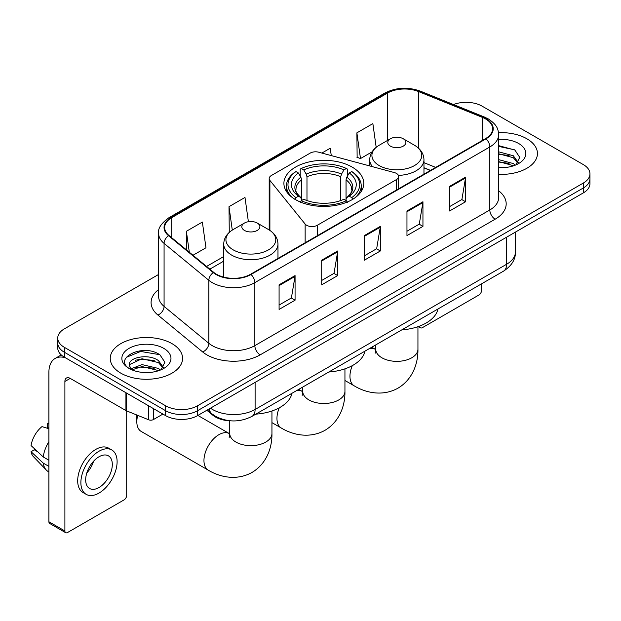 <?xml version="1.0" encoding="UTF-8"?>
<svg xmlns="http://www.w3.org/2000/svg" width="621" height="621" viewBox="0 0 621 621"><rect width="100%" height="100%" fill="white"/><g stroke="black" fill="none" stroke-linecap="round" stroke-linejoin="round"><path stroke-width="0.93" d="M396.462 173.43A7.537 4.347 0 0 0 394.319 172.56L318.736 152.215A7.537 4.347 0 0 0 310.221 153.084L271.4 175.495A7.537 4.347 0 0 0 269.188 178.569A7.537 4.347 0 0 0 269.894 180.408L305.144 224.049A7.537 4.347 0 0 0 317.3 225.283L396.462 179.578A7.537 4.347 0 0 0 398.666 176.504A7.537 4.347 0 0 0 396.462 173.43M352.084 167.057A39.938 23.055 0 0 0 308.559 162.058A39.938 23.055 0 0 0 283.906 183.358A39.938 23.055 0 0 0 295.604 199.667A39.938 23.055 0 0 0 339.128 204.666A39.938 23.055 0 0 0 363.782 183.358A39.938 23.055 0 0 0 352.084 167.057M430.345 170.48L423.964 167.895M230.678 420.813A22.604 13.049 180 0 1 212.894 415.255L206.84 410.264M158.627 274.443L64.359 328.866A22.604 13.049 0 0 0 57.737 338.096L57.737 347.939A22.604 13.049 0 0 0 64.359 357.168L165.597 415.62A22.604 13.049 0 0 0 197.563 415.62L583.329 192.898A22.604 13.049 0 0 0 589.95 183.669L589.95 178.747A22.604 13.049 0 0 1 583.329 187.977A22.604 13.049 0 0 0 589.95 178.747L589.95 173.826A22.604 13.049 0 0 0 583.329 164.596L482.09 106.144A22.604 13.049 0 0 0 453.509 104.538M57.737 338.096A22.604 13.049 0 0 0 64.359 347.325L165.597 405.769A22.604 13.049 0 0 0 197.563 405.769L197.563 410.698L583.329 187.977L197.563 410.698A22.604 13.049 0 0 1 165.597 410.698A22.604 13.049 0 0 0 197.563 410.698L197.563 415.62M64.359 347.325L64.359 352.247L165.597 410.698L64.359 352.247A22.604 13.049 0 0 1 57.737 343.017A22.604 13.049 0 0 0 64.359 352.247L64.359 357.168M526.849 138.755A36.165 20.881 0 0 0 498.516 132.7A36.165 20.881 0 0 1 526.849 138.755A36.165 20.881 0 0 1 537.444 153.519A36.165 20.881 0 0 0 526.849 138.755M171.986 343.63A36.165 20.881 0 0 0 132.576 339.105A36.165 20.881 0 0 0 110.243 358.402A36.165 20.881 0 0 0 120.839 373.167A36.165 20.881 0 0 0 160.257 377.692A36.165 20.881 0 0 0 182.582 358.402A36.165 20.881 0 0 0 171.986 343.63A36.165 20.881 0 0 0 132.576 339.105A36.165 20.881 0 0 0 110.243 358.402A36.165 20.881 0 0 0 120.839 373.167A36.165 20.881 0 0 0 160.257 377.692A36.165 20.881 0 0 0 182.582 358.402A36.165 20.881 0 0 0 171.986 343.63M485.552 118.914A24.11 13.918 180 0 1 492.616 128.757A24.11 13.918 180 0 1 485.552 138.599L250.581 274.265A24.11 13.918 180 0 1 213.779 272.402L169.013 235.491A24.11 13.918 180 0 1 164.65 227.511A24.11 13.918 180 0 1 171.714 217.668L387.527 93.072A24.11 13.918 180 0 1 418.407 91.512L482.338 117.353A24.11 13.918 180 0 1 485.552 118.914M485.979 118.665A24.716 14.267 0 0 0 482.68 117.066L418.748 91.225A24.716 14.267 0 0 0 387.1 92.824L171.287 217.42A24.716 14.267 0 0 0 168.516 235.693L213.282 272.603A24.716 14.267 0 0 0 251.008 274.505L485.979 138.848A24.716 14.267 0 0 0 485.979 118.665M279.085 284.814L279.085 309.429L295.068 300.199L295.068 275.584L279.085 284.814M279.085 305.058L291.396 297.948L295.006 276.407A6.031 3.478 -120 0 0 295.068 275.584M291.288 298.01L295.068 300.199M321.709 260.207L321.709 284.814L337.7 275.584L337.7 250.977L321.709 260.207M321.709 280.451L334.028 273.341L337.63 251.792A6.031 3.478 -120 0 0 337.7 250.977M333.919 273.403L337.7 275.584M449.588 186.378L449.588 210.985L465.571 201.755L465.571 177.148L449.588 186.378M449.588 206.622L461.9 199.512L465.509 177.963A6.031 3.478 -120 0 0 465.571 177.148M461.791 199.574L465.571 201.755M406.965 210.985L406.965 235.6L422.948 226.37L422.948 201.755L406.965 210.985M406.965 231.229L419.276 224.119L422.885 202.578A6.031 3.478 -120 0 0 422.948 201.755M419.167 224.181L422.948 226.37M364.341 235.592L364.341 260.207L380.324 250.977L380.324 226.37L364.341 235.592M364.341 255.836L376.652 248.734L380.262 227.185A6.031 3.478 -120 0 0 380.324 226.37M376.543 248.796L380.324 250.977M498.647 174.346A36.165 20.881 0 0 0 537.444 153.519A36.165 20.881 0 0 1 498.647 174.346M197.563 405.769L583.329 183.055A22.604 13.049 0 0 0 589.95 173.826M192.991 255.262L205.97 247.771L202.361 222.062L186.378 231.291L186.378 249.813M331.272 155.592L330.24 148.233L321.872 153.061M376.186 147.309L372.864 123.618L356.881 132.847L357.137 157.315M248.392 221.713L244.985 197.447L229.002 206.677L229.258 231.144M356.881 132.847L360.49 158.565L372.049 151.889M360.49 158.565L356.881 157.214M230.282 231.524L229.002 231.043M229.002 206.677L232.285 230.096M186.378 231.291L189.312 252.235M498.647 167.437L502.87 167.678M498.647 159.628L513.319 163.564L515.306 165.163M498.647 161.576L513.676 165.768M498.647 151.811L513.319 155.755L518.209 162.508M498.647 153.767L513.319 157.703L517.821 163.02M498.647 167.623A24.568 14.182 0 0 0 518.644 163.548A24.568 14.182 0 0 0 518.644 143.49A24.568 14.182 0 0 0 498.647 139.422M515.888 164.922L519.738 157.369L514.871 150.034L498.647 145.64M498.647 146.393L514.537 149.808M498.647 154.21L509.096 155.553M498.647 162.027L509.096 163.37M419.695 326.064L419.749 326.103A3.765 2.173 120 0 0 420.533 327.826A3.765 2.173 120 0 0 422.42 327.64L478.892 295.029A3.765 2.173 120 0 0 481.562 290.418L481.562 283.82M294.89 199.465L295.961 197.618A35.871 20.71 0 0 1 295.961 171.567L298.422 172.987A32.401 18.708 0 0 0 298.422 196.189L300.859 197.579L301.643 200.482M301.643 199.294L301.643 179.818L300.859 177.187L298.422 172.987M300.215 176.077L300.215 169.106L301.286 168.493A35.871 20.71 0 0 1 346.402 168.493L343.933 169.913A32.401 18.708 0 0 0 303.754 169.913L306.184 174.113L306.976 176.744L306.976 200.56M340.712 200.56L340.712 176.744L341.503 174.113L343.933 169.913M328.827 372.002A41.444 23.924 0 0 0 364.985 351.121M295.961 171.567L294.89 172.18A37.376 21.58 0 0 0 286.467 185.819A37.376 21.58 0 0 0 292.996 198.006M346.402 168.493L347.473 169.106L347.473 176.077M300.215 202.539L301.286 200.692A35.871 20.71 0 0 0 346.402 200.692L347.473 202.539M301.286 200.692L303.754 199.263A32.401 18.708 0 0 0 343.933 199.263L346.402 200.692M298.422 196.189L295.961 197.618M303.754 169.913L301.286 168.493M300.859 177.187A28.985 16.736 0 0 0 300.859 197.579L300.999 197.664C296.877 193.682 295.2 190.981 295.961 189.56A27.883 16.099 0 0 1 301.643 179.818M354.692 198.006A37.376 21.58 0 0 0 361.22 185.819A37.376 21.58 0 0 0 352.798 172.18L351.727 171.567A35.871 20.71 0 0 1 351.727 197.618L352.798 199.465M351.727 197.618L349.266 196.189A32.401 18.708 0 0 0 349.266 172.987L351.727 171.567M349.266 172.987L346.829 177.187L346.044 179.818L346.044 199.294L346.829 197.579L349.266 196.189M346.044 179.818A27.883 16.099 0 0 1 351.727 189.56C352.48 190.989 350.803 193.69 346.689 197.664L346.829 197.579A28.985 16.736 0 0 0 346.829 177.187M346.044 200.482L346.044 199.294M398.418 175.394A27.13 15.665 0 0 0 423.964 159.76C423.77 153.721 420.596 148.885 414.463 145.236L403.239 138.755A9.043 5.224 0 0 0 390.446 138.755A9.043 5.224 0 0 0 390.446 146.137A9.043 5.224 0 0 0 403.231 146.137A9.043 5.224 0 0 0 403.239 138.755L414.463 145.236A24.918 14.384 0 0 1 414.463 165.582A24.918 14.384 0 0 1 379.221 165.582A24.918 14.384 0 0 1 379.221 145.236C373.081 148.885 369.914 153.721 369.712 159.76A27.13 15.665 0 0 0 372.515 166.692M401.826 329.86A41.444 23.924 0 0 0 437.984 308.979M137.722 415.364A21.098 12.179 120 0 0 136.822 421.768L136.822 415.62A13.561 7.832 -60 0 1 136.837 415.007M136.822 421.768A21.098 12.179 120 0 0 141.192 431.432L208.33 470.19A21.098 12.179 -60 0 1 205.093 453.283A21.098 12.179 -60 0 1 218.879 434.692A21.098 12.179 -60 0 1 229.428 433.644L229.747 433.831M244.457 230.43A9.043 5.224 0 0 0 257.241 230.43A9.043 5.224 0 0 0 257.241 223.048L268.466 229.529A24.918 14.384 0 0 1 268.466 249.875A24.918 14.384 0 0 1 233.224 249.875A24.918 14.384 0 0 1 233.224 229.529C227.092 233.17 223.917 238.014 223.723 244.053A27.13 15.665 0 0 0 231.664 255.122A27.13 15.665 0 0 0 261.231 258.522A27.13 15.665 0 0 0 277.975 244.053C277.773 238.014 274.606 233.17 268.466 229.529L257.241 223.048A9.043 5.224 0 0 0 244.457 223.048A9.043 5.224 0 0 0 244.457 230.43M255.829 414.145A41.444 23.924 0 0 0 291.994 393.272M153.472 408.618L153.472 419.54L162.935 414.075M65.484 357.82A30.142 17.404 -120 0 0 55.153 358.441A30.142 17.404 -120 0 0 48.904 372.243L48.904 521.749L64.894 530.978L64.894 381.473A7.537 4.347 60 0 1 66.455 378.018A7.537 4.347 60 0 1 70.22 378.391L125.931 410.559L125.931 392.72M64.894 530.978A3.765 2.173 120 0 0 65.671 532.702L49.688 523.472A3.765 2.173 -60 0 1 48.904 521.749M65.671 532.702A3.765 2.173 120 0 0 67.557 532.515L124.037 499.905A3.765 2.173 120 0 0 126.7 495.294L126.7 410.908M153.472 419.54A3.765 2.173 180 0 1 148.652 419.78L126.436 410.807A3.765 2.173 180 0 1 125.931 410.559M98.995 487.539A18.84 10.875 120 0 0 111.299 470.943A18.84 10.875 120 0 0 108.411 455.845A18.84 10.875 120 0 0 98.995 456.777A18.84 10.875 120 0 0 86.684 473.381A18.84 10.875 120 0 0 89.571 488.471A18.84 10.875 120 0 0 98.995 487.539M86.824 472.938A18.84 10.875 120 0 0 93.585 461.232M48.904 424.027L47.312 423.545L47.312 427.333L48.904 428.249M111.803 449.969L108.605 448.129A25.616 14.795 120 0 0 95.797 449.394A25.616 14.795 120 0 0 79.061 471.976A25.616 14.795 120 0 0 82.989 492.5L86.179 494.347A25.616 14.795 120 0 0 98.995 493.082A25.616 14.795 120 0 0 115.731 470.501A25.616 14.795 120 0 0 111.803 449.969A25.616 14.795 120 0 0 98.995 451.242A25.616 14.795 120 0 0 82.259 473.815A25.616 14.795 120 0 0 86.179 494.347M48.904 441.647A24.863 14.353 120 0 0 43.253 456.971L31.05 445.552A19.593 11.31 120 0 1 41.98 426.619L48.904 428.723M48.904 460.239L43.253 456.971M37.648 451.731L34.326 449.814L31.05 451.708L43.253 463.119L48.904 466.387M43.253 463.119A24.863 14.353 120 0 0 46.319 470.066A24.863 14.353 120 0 0 48.197 471.549L48.904 471.96M48.904 423.103A19.593 11.31 120 0 0 47.312 423.545M31.05 451.708A19.593 11.31 120 0 0 33.363 456.582L46.319 470.066M142.333 372.383L148.008 372.553M131.039 368.781L142.007 364.597L158.456 368.439L160.443 370.038M132.048 369.829L142.007 366.553L158.813 370.644M131.21 369.542L129.447 365.412A17.031 9.835 0 0 0 132.195 369.969M163.346 367.384L158.456 360.63C148.233 353 127.204 357.712 129.447 365.412L129.385 364.659M129.494 365.653L129.968 364.387L142.007 358.736L158.456 362.586L162.958 367.896M161.025 369.798L164.876 362.245L160.008 354.909C142.776 342.52 112.145 358.845 129.836 368.851L129.921 368.905M163.781 348.373A24.568 14.182 0 0 0 129.044 348.373A24.568 14.182 0 0 0 129.044 368.424A24.568 14.182 0 0 0 163.781 368.424A24.568 14.182 0 0 0 163.781 348.373M126.242 357.37L140.664 351.455L159.675 354.684M135.254 360.25L140.664 359.264L154.241 360.428M135.254 368.059L140.664 367.081L154.241 368.245M212.894 414.58L212.894 415.255M269.894 180.408L269.894 230.414M305.144 224.049L305.144 242.764M317.3 225.283L317.3 235.747M396.462 179.578L396.462 190.042M210.457 408.176A30.142 17.404 0 0 0 212.483 409.464A30.142 17.404 0 0 0 255.107 409.464L506.604 264.267A30.142 17.404 0 0 0 515.43 251.963C515.647 259.438 511.665 265.842 503.484 271.167L251.986 416.365A15.067 8.702 60 0 0 255.107 409.464L255.107 382.396M506.604 237.199L506.604 264.267A15.067 8.702 60 0 1 503.484 271.167M209.238 408.874A15.067 10.083 129.5 0 0 211.862 413.78L207.29 410.007M583.329 192.898L583.329 183.055M165.597 415.62L165.597 405.769M498.647 190.763A37.679 21.751 180 0 1 495.147 219.197L260.168 354.863A7.537 4.347 60 0 1 254.843 345.633L489.822 209.968A30.142 17.404 0 0 0 498.647 197.664L498.647 134.664A30.142 17.404 180 0 1 489.822 146.967A7.537 4.347 -120 0 0 485.979 138.848M260.168 354.863A37.679 21.751 180 0 1 206.886 354.863A37.679 21.751 180 0 1 202.671 351.96L157.905 315.049A37.679 21.751 180 0 1 158.627 289.518M212.219 345.633A30.142 17.404 0 0 0 254.843 345.633L254.843 282.633A30.142 17.404 180 0 1 208.842 280.304L164.076 243.393A30.142 17.404 180 0 1 158.627 233.418L158.627 296.419A30.142 17.404 0 0 0 164.076 306.401L208.842 343.312A30.142 17.404 0 0 0 212.219 345.633M498.647 134.664C498.158 129.486 497.677 125.178 488.261 118.906L484.295 116.989A7.537 3.532 112 0 0 482.68 117.066M484.295 116.989L420.363 91.14C407.881 86.723 396.035 87.367 384.826 93.065A7.537 4.347 60 0 1 387.1 92.824M171.287 217.42A7.537 4.347 -120 0 0 169.013 217.66C161.188 223.281 157.726 228.536 158.627 233.418M168.516 235.693A7.537 5.038 129.5 0 0 164.076 243.393L164.076 306.401A7.537 5.038 -50.5 0 1 157.905 315.049M420.363 91.14A7.537 3.532 112 0 0 418.748 91.225M213.282 272.603A7.537 5.038 129.5 0 0 208.842 280.304L208.842 343.312A7.537 5.038 -50.5 0 1 202.671 351.96M251.008 274.505A7.537 4.347 60 0 1 254.843 282.633L489.822 146.967L489.822 209.968A7.537 4.347 60 0 0 495.147 219.197M171.714 217.668L171.714 237.719M482.338 117.353L482.338 140.462M418.407 91.512L418.407 148.085M435.678 167.398L423.964 162.663M387.527 93.072L387.527 140.439M223.723 256.551L206.56 266.456M364.341 236.376L380.262 227.185M406.965 211.769L422.885 202.578M449.588 187.154L465.509 177.963M321.709 260.983L337.63 251.792M279.085 285.598L295.006 276.407M344.942 368.843L344.942 391.315A21.098 12.179 180 0 1 338.763 399.932A21.098 12.179 180 0 1 308.924 399.932A21.098 12.179 180 0 1 302.745 391.315L302.179 395.36M296.333 390.756A21.098 12.179 -60 0 1 302.427 391.502L302.745 391.68M344.942 391.315C345.222 405.164 339.85 421.442 325.031 430.283C309.972 438.698 293.182 435.212 281.329 428.048A21.098 12.179 -60 0 1 279.287 407.795M340.712 176.744A27.883 16.099 0 0 0 306.976 176.744M341.503 174.113A28.985 16.736 0 0 0 306.184 174.113M417.941 326.7L417.941 349.173A21.098 12.179 180 0 1 411.762 357.789A21.098 12.179 180 0 1 381.923 357.789A21.098 12.179 180 0 1 375.744 349.173L375.177 353.217M369.332 348.614A21.098 12.179 -60 0 1 375.418 349.359L375.736 349.538M417.941 349.173C418.212 363.021 412.849 379.299 398.03 388.141C382.963 396.555 366.18 393.07 354.319 385.905A21.098 12.179 -60 0 1 352.286 365.653M271.944 410.986L271.944 433.458A21.098 12.179 180 0 1 265.765 442.074A21.098 12.179 180 0 1 235.926 442.074A21.098 12.179 180 0 1 229.747 433.458L229.18 437.502M64.894 381.473L70.22 378.399M126.436 393.008L126.436 410.807M148.652 419.78L148.652 405.831M269.188 178.569L269.188 229.956M398.666 176.504L398.666 188.768M251.986 416.365C239.861 422.459 227.736 422.459 215.603 416.365L211.862 413.78M515.43 251.963L515.43 232.099M384.826 93.065L169.013 217.66M223.723 261.138L209.836 269.149M430.508 170.379L423.964 167.74M420.533 327.826L418.337 326.561M281.329 428.048L271.944 422.629M286.467 191.485L286.467 185.819M361.22 191.485L361.22 185.819M302.427 391.502L298.74 389.375M302.745 387.062L302.745 391.315M354.319 385.905L344.942 380.487M423.964 174.159L423.964 159.76M369.712 165.939L369.712 159.76M390.446 138.755L379.221 145.236M375.418 349.359L371.731 347.232M375.744 344.919L375.744 349.173M271.944 433.458C272.223 447.306 266.851 463.584 252.033 472.434C236.974 480.84 220.191 477.355 208.33 470.19M277.975 258.445L277.975 244.053M223.723 277.137L223.723 244.053M244.457 223.048L233.224 229.529M229.428 433.644L197.882 415.433M229.747 420.782L229.747 433.458M55.153 358.441L61.246 354.925"/></g></svg>
